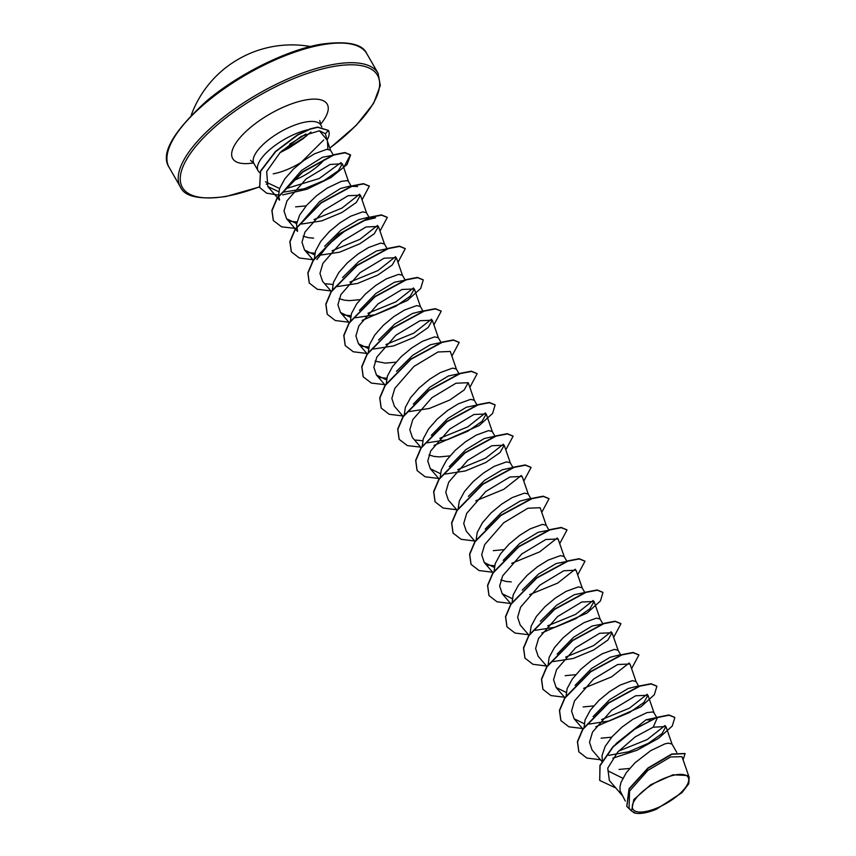 <?xml version="1.0" encoding="UTF-8"?>
<svg xmlns="http://www.w3.org/2000/svg" width="856" height="856" viewBox="0 0 856 856"><rect width="100%" height="100%" fill="white"/><g stroke="black" fill="none" stroke-linecap="round" stroke-linejoin="round"><path stroke-width="1.28" d="M310.428 46.513A107.182 107.182 0 0 0 252.253 52.473A41.901 15.408 150.1 0 0 225.684 67.742A107.182 107.182 0 0 0 191.273 115.036M675.641 774.851A31.854 11.706 -29.9 0 1 684.351 788.943A31.854 11.706 -29.9 0 1 645.403 811.574A31.854 11.706 -29.9 0 1 636.693 797.471A31.854 11.706 -29.9 0 1 675.641 774.851M273.267 173.821A38.563 14.178 150.1 0 0 301.141 162.405L300.852 162.736M327.281 140.78L325.376 133.697L319.459 130.765L327.013 139.999L330.641 150.506M327.484 141.593L327.891 149.276M324.424 159.494A34.433 12.658 -29.9 0 1 294.164 180.327M307.593 129.834A38.563 14.178 150.1 0 0 271.01 148.602A38.563 14.178 150.1 0 0 258.137 170.815A38.563 14.178 150.1 0 0 259.079 172.013L259.967 172.869M301.141 162.405L323.686 139.999M625.287 801.013L620.097 790.816L619.979 786.835L621.017 782.395L626.271 772.701L634.895 762.899L650.785 750.594L664.919 743.875L668.258 743.158L671.949 744.014L676.807 752.445M629.631 768.442L619.091 769.437M616.063 743.586L646.055 719.789L656.488 717.585M602.346 760.492L602.014 755.581L605.181 746.379L612.275 736.481L622.034 727.097L632.819 719.34L646.943 712.62L652.668 711.967L653.984 712.759L656.713 717.499M611.655 737.187L601.126 738.182M593.069 716.622L609.6 699.694L628.09 688.534L636.992 686.287M584.038 727.557L585.076 719.885L590.33 710.191L598.943 700.401L609.44 691.702L620.044 685.121L632.317 680.659L636.008 681.504L638.737 686.234M593.69 705.933L583.15 706.928M575.082 685.389L591.603 668.461L610.114 657.28L619.027 655.033M566.062 696.303L567.111 688.631L572.364 678.936L580.978 669.146L591.475 660.447L602.078 653.866L614.341 649.404L618.043 650.25L620.825 655.086M575.713 674.678L565.174 675.673M557.106 654.134L573.627 637.206L592.149 626.025L603.33 623.853M548.097 665.058L549.135 657.387L554.388 647.682L563.002 637.891L573.499 629.192L584.102 622.612L596.375 618.15L600.067 618.995L602.849 623.831M540.275 621.317L556.528 605.288L574.173 594.77L584.552 592.566M530.078 633.387L531.159 626.132L536.412 616.427L545.037 606.637L555.523 597.937L566.126 591.357L578.399 586.895L582.091 587.751L584.819 592.48M522.256 590.105L538.51 574.066L556.197 563.526L567.389 561.354M512.113 602.132L513.193 594.877L518.447 585.183L527.061 575.382L537.557 566.683L548.161 560.102L560.434 555.64L564.125 556.496L566.843 561.226M503.2 560.37L519.72 543.442L538.231 532.272L549.424 530.099M494.137 570.877L495.217 563.623L500.471 553.928L509.085 544.127L519.581 535.428L530.185 528.848L542.458 524.386L546.149 525.242L548.878 529.971M503.831 549.67L493.291 550.654M485.245 529.094L501.776 512.166L520.255 501.017L529.168 498.77M476.161 539.622L477.252 532.368L482.506 522.674L491.119 512.872L501.616 504.173L512.22 497.593L524.493 493.131L528.184 493.987L530.902 498.716M468.339 496.341L484.592 480.312L502.29 469.762L512.669 467.558M458.195 508.368L459.276 501.113L464.53 491.419L473.143 481.618L483.64 472.919L494.244 466.338L506.517 461.876L510.208 462.732L512.926 467.462M449.282 466.606L465.803 449.689L484.314 438.507L494.693 436.303M440.219 477.113L441.3 469.858L446.554 460.164L455.178 450.363L465.664 441.664L476.278 435.094L488.541 430.622L492.232 431.478L494.961 436.207M449.914 455.906L439.374 456.901L434.099 456.441L428.995 454.921M431.328 435.34L447.859 418.402L466.349 407.253L476.728 405.049M422.254 445.858L423.335 438.604L428.589 428.91L437.202 419.119L447.699 410.409L458.302 403.839L470.575 399.367L474.267 400.223L477.049 405.059M413.33 404.107L429.851 387.18L448.373 375.998L458.752 373.794M404.278 414.604L405.359 407.349L410.613 397.655L419.226 387.864L429.723 379.165L440.326 372.585L452.599 368.123L456.291 368.968L459.019 373.698M396.467 371.322L412.71 355.294L430.397 344.743L440.786 342.539M386.302 383.36L387.394 376.094L392.647 366.4L401.261 356.61L411.757 347.911L422.361 341.33L434.634 336.868L438.325 337.713L441.043 342.454M395.996 362.142L385.457 363.137L375.078 361.157M378.523 340.035L394.787 323.996L412.432 313.489L421.334 311.242M368.337 352.105L369.418 344.85L374.671 335.145L383.285 325.355L393.781 316.656L404.385 310.075L416.658 305.613L420.35 306.459L423.078 311.199M359.413 310.343L375.934 293.426L394.455 282.234L405.648 280.062M350.404 321.268L351.442 313.596L356.695 303.891L365.319 294.1L375.805 285.401L386.42 278.821L398.682 274.359L402.374 275.215L405.166 280.051M360.055 299.643L349.515 300.627L344.24 300.167L339.137 298.648M342.55 277.558L358.792 261.529L376.49 250.979L386.869 248.775M332.395 289.596L333.476 282.341L338.73 272.647L347.343 262.846L357.84 254.146L368.444 247.566L380.717 243.104L384.408 243.96L387.126 248.689M324.617 246.271L340.87 230.243L358.514 219.735L367.417 217.488L375.602 217.788L363.115 220.816L345.877 230.168L328.843 244.078L316.913 259.529M314.42 258.341L315.5 251.086L320.754 241.392L329.367 231.591L339.864 222.892L350.468 216.311L362.741 211.849L366.432 212.705L369.161 217.435M302.682 221.212L319.534 201.663L340.538 188.481L349.473 186.212L357.626 186.533M297.578 231.088L296.497 224.272L299.664 215.07L306.758 205.173L316.517 195.778L327.302 188.031L341.426 181.311L347.151 180.659L348.467 181.451L351.249 186.287M306.138 205.879L295.598 206.863M622.826 778.265L607.963 770.882M511.267 581.909L505.992 581.449L500.878 579.929M313.574 238.118L308.299 237.658L303.185 236.138M284.706 189.957L301.547 170.419L322.573 157.226L333.209 155.246M279.612 199.833L278.521 196.249M278.478 195.831L279.559 188.577L284.813 178.883L293.426 169.081L303.923 160.382L314.526 153.802L326.799 149.34L330.491 150.196L333.369 155.182M688.845 776.403L682.029 756.683L670.569 756.961L647.864 770.411L629.567 791.094L629.053 808.182L631.525 811.081M689.208 776.991L688.759 783.754L681.89 792.752L656.285 809.295A34.229 12.583 -29.9 0 1 635.74 813.2L631.546 811.071L633.782 799.6L650.763 784.727L672.998 774.808L687.86 775.515L689.208 776.991L687.86 775.515M599.66 780.233L600.088 765.681L613.196 746.86L634.778 729.162L657.301 717.285L634.628 728.905L613.046 746.603L599.938 765.425L599.746 780.362M685.025 753.494L671.757 754.018L647.96 768.003L629.042 788.729L626.763 806.331M599.81 780.49L615.828 787.98M683.099 759.764L685.1 753.622L671.907 754.275L648.11 768.26L629.192 788.997L626.838 806.459L631.075 810.557M612.864 758.181L637.035 750.252L658.574 738.279L672.238 726.081L674.849 717.489L669.018 715.22L657.451 717.542L653.182 727.204L635.184 736.898L617.754 752.028L607.76 768.142L609.354 780.469L622.365 795.577M319.459 130.765L301.269 136.329L280.265 152.368L266.687 171.521L267.821 186.565L278.724 191.691M284.01 192.076L304.233 188.769L324.285 180.445L338.355 170.708L342.379 163.742L330.159 164.459L306.074 178.936L286.995 200.807L283.999 210.929L286.578 218.719L296.583 223.598M301.494 224.037L321.674 220.901L341.983 212.47L356.331 202.444L360.43 195.189L348.103 195.714L324.039 210.212L304.961 232.062L301.975 242.205L304.543 249.973L314.548 254.853M319.459 255.291L339.671 252.156L359.98 243.703L374.307 233.699L378.395 226.444L366.079 226.968L342.015 241.456L322.937 263.316L319.941 273.439L322.519 281.228L331.411 291.564M337.435 286.546L357.605 283.411L377.924 274.979L392.273 264.964L396.371 257.699L384.055 258.223L359.98 272.711L340.902 294.582L337.917 304.715L340.495 312.483L350.5 317.362M355.411 317.801L375.591 314.666L395.921 306.213L410.238 296.219L414.336 288.954L402.031 289.478L377.956 303.966L358.878 325.836L355.893 335.948L358.461 343.738L368.465 348.606M373.377 349.045L393.535 345.931L413.876 337.478L428.203 327.474L432.312 320.208L420.007 320.733L395.921 335.22L376.833 357.102L373.858 367.224L376.437 374.992L386.441 379.861M456.441 369.278L450.288 351.463L437.983 351.976L413.897 366.475L394.809 388.356L391.834 398.468L394.402 406.247L403.123 416.369M409.329 411.554L429.455 408.44L449.828 399.987L464.145 389.994L468.253 382.718L455.959 383.231L431.863 397.73L412.774 419.622L409.81 429.744L412.378 437.502L421.088 447.624M427.294 442.809L447.431 439.695L467.793 431.231L482.11 421.248L486.229 413.972L473.946 414.486L449.839 428.984L430.75 450.866L427.775 460.999L430.343 468.756L440.359 473.625M445.27 474.064L465.375 470.95L485.769 462.486L500.086 452.503L504.195 445.227L491.911 445.73L467.793 460.25L448.715 482.131L445.751 492.254L448.319 500.011L457.029 510.123M528.334 494.297L522.171 476.471L509.898 476.985L485.769 491.494L466.691 513.375L463.717 523.508L466.295 531.255L475.187 541.591M546.299 525.552L540.147 507.726L527.852 508.239L503.724 522.759L484.667 544.63L481.693 554.763L484.261 562.51L494.265 567.389M564.275 556.807L558.112 538.98L545.828 539.494L521.711 554.014L502.643 575.874L499.658 586.028L502.237 593.764L512.241 598.644M582.251 588.061L576.088 570.235L563.794 570.749L539.665 585.279L520.609 607.129L517.634 617.272L520.202 625.019L528.922 635.141M535.128 630.337L555.255 627.213L575.628 618.76L589.945 608.766L594.053 601.49L581.77 602.003L557.641 616.523L538.595 638.362L535.599 648.538L538.178 656.274L547.07 666.61M553.094 661.592L573.242 658.467L593.604 650.004L607.931 639.999L612.029 632.745L599.724 633.269L575.596 647.789L556.561 669.627L553.575 679.771L556.154 687.529L566.158 692.397M636.158 681.815L630.005 663.999L617.7 664.513L593.582 679.033L574.537 700.861L571.551 711.036L574.13 718.783L584.124 723.652M589.035 724.09L609.205 720.966L629.545 712.513L643.883 702.498L647.971 695.254L635.655 695.778L611.548 710.298L592.502 732.126L589.517 742.27L592.095 750.038L601.854 761.369M608.616 755.356L628.593 751.793L648.302 743.34L662.062 733.549L665.947 726.509L653.182 727.204M665.101 725.492L647.125 739.605L618.61 751.087M647.136 694.237L629.556 708.115L601.575 719.596M629.16 662.983L611.58 676.861L583.61 688.342M611.184 631.728L593.615 645.606L565.634 657.087M593.219 600.484L575.639 614.351L547.669 625.832M575.243 569.229L557.673 583.107L529.693 594.588M557.277 537.975L539.697 551.853L511.717 563.334M494.597 565.741L487.406 565.078M521.336 475.465L503.756 489.343L475.776 500.824M503.36 444.211L485.78 458.088L457.81 469.57M485.384 412.956L467.815 426.834L439.834 438.315M422.704 440.733L415.513 440.059M386.762 378.224L379.572 377.55M431.478 319.192L413.897 333.07L385.917 344.551M368.786 346.969L361.606 346.295M413.502 287.948L395.921 301.826L367.952 313.296M350.821 315.714L343.63 315.04M395.526 256.693L377.956 270.571L349.976 282.052M332.845 284.46L325.655 283.785M377.56 225.438L359.98 239.316L332.01 250.797M314.88 253.205L307.689 252.541M359.584 194.184L342.015 208.061L314.034 219.543M296.904 221.95L289.713 221.287M341.073 162.554L319.17 178.54L286.749 188.406M279.58 188.502L265.456 181.793M657.301 717.285L668.868 714.963L674.774 717.36M578.806 751.75L577.404 741.638L582.722 729.077L608.541 702.808L639.742 685.902L651.02 683.709L656.798 686.105M560.841 720.495L559.428 710.384L564.757 697.822L590.565 671.553L621.766 654.647L633.055 652.454L638.833 654.851M542.865 689.24L541.463 679.14L546.781 666.578L572.589 640.299L603.79 623.393L615.079 621.199L620.857 623.596M524.899 657.986L523.487 647.885L528.805 635.323L554.624 609.044L585.825 592.138L597.113 589.955L602.892 592.341M506.923 626.731L505.511 616.63L510.839 604.068L536.648 577.789L567.849 560.883L579.138 558.701L584.916 561.097M488.947 595.487L487.546 585.376L492.863 572.814L518.683 546.535L549.884 529.629L561.172 527.446L566.95 529.843M470.982 564.232L469.57 554.121L474.887 541.559L500.707 515.28L531.908 498.374L543.196 496.191L548.974 498.588M453.006 532.978L451.604 522.866L456.922 510.304L482.731 484.025L513.942 467.119L525.22 464.936L530.998 467.333M435.041 501.723L433.628 491.612L438.946 479.05L464.765 452.781L495.966 435.865L507.255 433.682L513.033 436.079M417.065 470.468L415.652 460.357L420.981 447.795L446.789 421.526L477.99 404.62L489.279 402.427L495.057 404.824M399.089 439.214L397.687 429.102L403.005 416.54L428.824 390.272L460.025 373.366L471.314 371.172L477.092 373.569M381.123 407.959L379.711 397.847L385.04 385.286L410.848 359.017L442.049 342.111L453.338 339.918L459.116 342.314M363.147 376.704L361.746 366.603L367.064 354.042L392.872 327.762L424.073 310.856L435.362 308.663L441.14 311.06M345.182 345.45L343.77 335.349L349.088 322.787L374.907 296.508L406.108 279.602L417.396 277.419L423.174 279.805M327.206 314.195L325.794 304.094L331.122 291.532L356.931 265.253L388.132 248.347L399.42 246.164L405.198 248.55M309.23 282.94L307.828 272.839L313.146 260.278L338.965 233.998L370.156 217.092L381.444 214.91L387.222 217.296M291.265 251.685L289.852 241.585L295.181 229.023L320.989 202.744L352.19 185.838L363.479 183.655L369.257 186.052M273.289 220.431L271.866 210.416L277.077 197.982L302.51 171.863L333.573 154.808L344.84 152.539L350.414 154.765L343.716 167.583M259.614 187.411L260.481 171.072L275.514 151.405L297.567 134.799L310.011 128.935L317.555 127.063L328.308 130.347M646.055 719.789L650.603 720.024M600.473 759.764L586.874 758.063L578.881 751.878L577.554 741.906L582.872 729.344L608.691 703.065L639.892 686.159L651.17 683.976L656.884 686.234L654.348 694.719L640.951 706.788L595.797 726.733M582.497 728.51L568.898 726.808L560.915 720.624L559.578 710.651L564.907 698.089L590.715 671.81L621.916 654.904L633.205 652.721L638.908 654.979L631.61 668.632M564.521 697.255L550.932 695.553L542.939 689.369L541.613 679.397L546.931 666.835L572.739 640.556L603.94 623.65L615.229 621.467L620.942 623.724L613.634 637.378M546.556 666L532.956 664.299L524.963 658.125L523.637 648.142L528.955 635.58L554.774 609.301L585.975 592.395L597.263 590.212L602.966 592.47L600.431 600.966L587.034 613.024L541.88 632.969M528.58 634.745L514.98 633.044L506.998 626.87L505.661 616.887L510.989 604.325L536.798 578.057L567.999 561.14L579.287 558.957L584.99 561.226L577.693 574.868M510.615 603.491L497.015 601.789L489.022 595.615L487.695 585.632L493.013 573.071L518.832 546.802L550.034 529.885L561.322 527.703L567.025 529.971L559.717 543.624M492.639 572.247L479.039 570.535L471.057 564.361L469.719 554.378L475.037 541.816L500.856 515.547L532.058 498.641L543.346 496.448L549.049 498.716L541.752 512.37M474.663 540.992L461.074 539.291L453.081 533.106L451.754 523.134L457.072 510.561L482.88 484.293L514.092 467.387L525.37 465.193L531.084 467.462L523.776 481.115M456.697 509.737L443.098 508.036L435.115 501.851L433.778 491.879L439.096 479.317L464.915 453.038L496.116 436.132L507.405 433.939L513.108 436.207L505.8 449.86M438.721 478.483L425.122 476.781L417.14 470.597L415.802 460.624L421.131 448.062L446.939 421.783L478.14 404.877L489.429 402.695L495.132 404.952L492.607 413.437L479.21 425.507L434.046 445.452M421.355 447.207L407.37 445.601L399.164 439.342L397.837 429.37L403.155 416.808L428.974 390.529L460.175 373.623L471.463 371.44L477.167 373.698L469.858 387.351M402.78 415.973L389.18 414.272L381.198 408.087L379.861 398.115L385.189 385.553L410.998 359.274L442.199 342.368L453.487 340.185L459.19 342.443L451.893 356.096M385.414 384.697L371.418 383.092L363.222 376.833L361.895 366.86L367.213 354.298L393.022 328.019L424.223 311.113L435.511 308.93L441.225 311.188L433.917 324.841M366.839 353.464L353.239 351.763L345.246 345.578L343.919 335.606L349.237 323.044L375.056 296.765L406.258 279.859L417.546 277.676L423.249 279.933L420.724 288.419L407.328 300.488L362.163 320.433M348.863 322.209L335.263 320.508L327.281 314.323L325.943 304.351L331.272 291.789L357.08 265.521L388.282 248.604L399.57 246.421L405.273 248.679L397.976 262.332M330.898 290.954L317.298 289.253L309.305 283.069L307.978 273.096L313.296 260.534L339.115 234.266L370.306 217.36L381.594 215.166L387.308 217.424L380 231.088M312.921 259.71L299.322 257.998L291.34 251.814L290.002 241.841L295.331 229.28L321.139 203.011L352.34 186.105L363.629 183.912L369.332 186.18L362.035 199.833M295.555 228.424L281.56 226.819L273.364 220.57L272.015 210.683L277.226 198.239L302.66 172.131L333.722 155.064L344.989 152.807L350.564 155.022L347.087 164.48L330.972 177.556L307.09 189.197L282.608 194.922M278.435 195.093L266.633 193.178L259.689 187.539L260.631 171.328L275.664 151.662L297.717 135.055L310.161 129.192L317.704 127.33L328.383 130.476L325.376 133.697M635.74 813.2A34.229 12.583 -29.9 0 1 633.44 812.505M327.099 140.02A38.434 14.135 150.1 0 0 328.511 130.701M289.628 144.161A112.521 41.366 150.1 0 0 305.881 133.964M281.977 150.699A114.019 41.923 150.1 0 0 306.801 135.708M366.807 53.682A114.019 41.923 150.1 0 0 322.081 44.812A114.019 41.923 150.1 0 0 210.341 99.082A114.019 41.923 150.1 0 0 169.114 167.359L180.402 186.993A114.019 41.923 -29.9 0 1 221.629 118.717A114.019 41.923 -29.9 0 1 333.369 64.446A114.019 41.923 -29.9 0 1 378.095 73.316L366.807 53.682C362.548 43.849 347.311 40.692 321.107 44.191C287.145 49.937 239.327 73.52 207.088 100.569C172.837 131.771 160.179 154.037 169.114 167.359M259.325 186.865A112.521 41.366 -29.9 0 1 226.54 196.217A112.521 41.366 -29.9 0 1 195.767 146.429A112.521 41.366 -29.9 0 1 333.359 66.522A112.521 41.366 -29.9 0 1 329.806 148.067M267.019 183.815A112.521 41.366 -29.9 0 1 266.248 184.136M258.137 170.815L253.911 163.464A38.563 14.178 -29.9 0 1 267.853 140.373A38.563 14.178 -29.9 0 1 305.656 122.012A38.563 14.178 -29.9 0 1 320.775 125.019L319.759 120.546M253.547 162.886A54.527 20.052 -29.9 0 1 239.316 138.469A54.527 20.052 -29.9 0 1 305.827 99.938A54.527 20.052 -29.9 0 1 320.465 124.409M180.402 186.993C184.661 196.827 199.897 199.994 226.102 196.484L259.379 186.972M266.302 184.243L267.104 183.912M329.838 148.184L356.171 125.404L373.537 103.49L380.289 85.514L378.095 73.316M253.911 163.464L250.562 160.329M321.877 126.923L320.775 125.019M267.821 186.565L277.323 197.586M277.494 197.8L279.495 200.111M342.389 163.742L348.617 181.761M286.578 218.729L295.288 228.841M295.47 229.055L297.46 231.366M360.43 195.189L366.593 213.016M304.543 249.973L313.264 260.096M378.395 226.444L384.558 244.27M396.371 257.699L402.534 275.525M340.485 312.483L349.205 322.605M414.347 288.954L420.499 306.78M358.461 343.738L367.171 353.86M432.312 320.208L438.475 338.034M376.437 374.992L385.147 385.114M468.253 382.718L474.417 400.533M486.229 413.972L492.393 431.788M430.343 468.756L439.246 479.082M504.205 445.227L510.358 463.043M484.261 562.51L493.163 572.846M502.237 593.764L510.946 603.887M594.064 601.49L600.217 619.316M612.029 632.745L618.192 650.571M556.143 687.529L565.046 697.865M574.119 718.783L583.022 729.109M647.971 695.254L654.134 713.069M665.947 726.509L672.11 744.324M638.469 686.33L636.992 686.266M621.306 655.108L619.027 655.011M530.645 498.813L529.168 498.748M422.81 311.284L421.334 311.22M310.931 132.006L302.896 138.833L289.189 147.895L279.901 152.732"/></g></svg>
